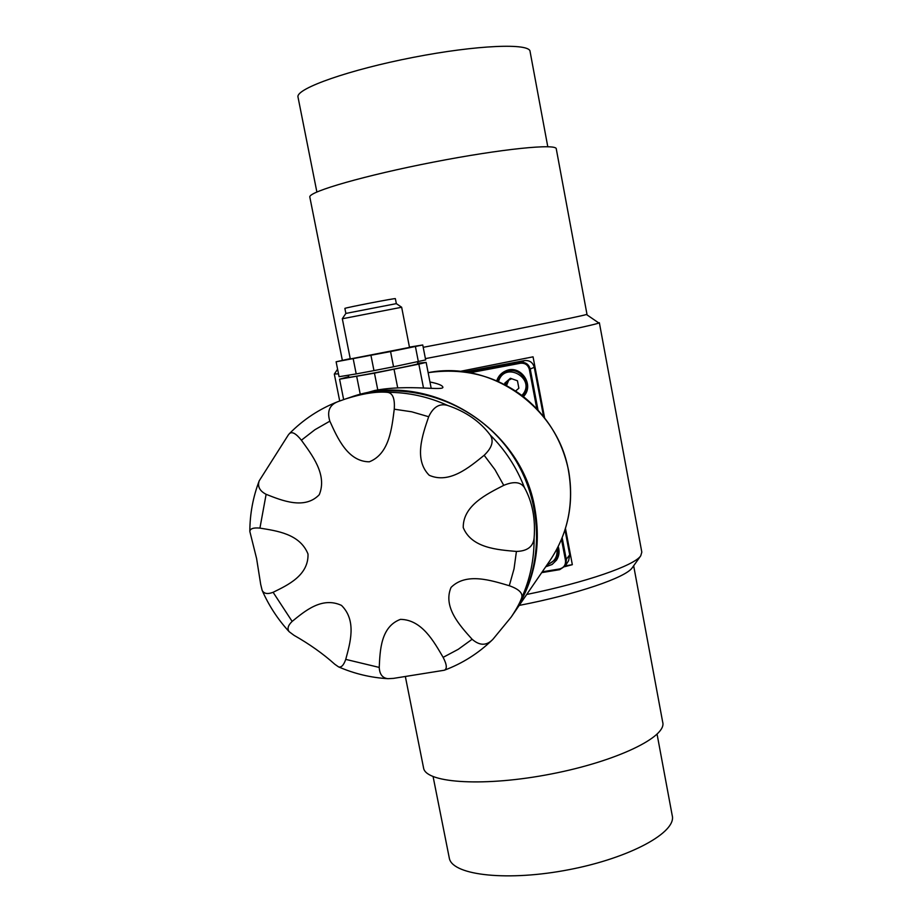 <?xml version="1.0" encoding="UTF-8"?>
<svg xmlns="http://www.w3.org/2000/svg" width="922" height="922" viewBox="0 0 922 922"><rect width="100%" height="100%" fill="white"/><g stroke="black" fill="none" stroke-linecap="round" stroke-linejoin="round"><path stroke-width="1.38" d="M632.538 567.364L632.296 567.698C626.026 577.472 576.849 594.31 519.19 605.408M423.359 766.92L423.694 768.602C427.324 783.366 485.594 786.823 551.195 773.984C616.841 761.318 667.263 736.724 662.688 722.145L633.656 565.774M526.692 594.471C586.162 582.37 634.417 565.532 640.744 555.816L641.816 552.14L599.358 322.712M423.21 347.317C496.589 333.395 582.796 316.004 586.427 314.494L598.839 323C595.543 324.993 505.049 343.675 425.411 358.623M338.524 373.871L334.375 373.998M460.239 371.359L533.054 356.826L544.568 417.735M565.474 528.433L572.332 564.69L564.794 566.673M298.117 97.651L297.933 96.718C296.896 88.247 349.392 69.738 413.217 57.383C477.031 44.924 530.311 42.873 530.092 51.597L547.783 146.713M309.907 197.469L309.78 196.87C309.389 191.465 365.688 175.249 433.536 162.099C501.395 148.868 557.199 143.29 556.289 148.961L586.968 314.229M565.37 565.843L572.332 564.69M449.049 856.838L449.429 858.728C453.417 875.531 508.368 881.559 569.393 869.596C630.475 857.829 677.036 832.059 672.196 815.417L657.086 734.235M344.874 308.421L345.865 313.422L396.345 303.638L395.365 298.67C397.705 297.587 344.598 307.844 344.874 308.421L344.886 308.455M345.888 313.388L342.316 318.724L350.291 358.958L409.506 347.41L401.658 307.257L342.304 318.77M409.449 347.11L422.749 344.978L390.559 351.57L336.115 361.793L350.233 358.646M390.559 351.57L393.556 366.783L373.963 370.609L370.955 355.385M393.556 366.783L425.664 359.914L422.749 344.978M353.195 358.762L356.203 373.917L373.963 370.609M356.203 373.917L339.089 376.718L336.115 361.793M417.435 361.816L417.816 363.752C421.412 363.96 348.723 378.193 348.804 377.259L348.793 377.202M417.712 363.222L426.148 362.404L418.853 364.144L374.459 373.145L339.584 379.196L348.689 376.683M394.051 369.319L397.693 387.851M374.459 373.145L377.778 389.937M513.197 614.144L513.37 613.891C534.357 582.312 541.537 547.276 534.91 508.783C521.379 425.653 426.621 369.261 350.222 397.37L349.934 397.474M429.963 381.985C437.616 383.529 441.88 385.154 442.756 386.837C445.614 391.562 408.872 383.932 374.781 390.479L350.222 397.37M506.962 370.471L502.87 373.825M509.981 369.826L504.76 372.569M484.165 455.284C492.094 447.689 494.077 440.9 490.135 434.907C479.982 421.412 465.841 411.604 447.712 405.473C439.656 403.11 433.305 406.867 428.684 416.732C422.472 434.907 413.644 459.617 429.226 475.279C449.475 484.211 469.217 467.339 484.165 455.284L494.964 469.667L503.746 485.352C486.597 494.157 462.959 505.625 463.236 527.591C471.568 548.06 497.419 549.777 516.424 551.437C527.246 551.137 533.135 546.723 534.103 538.171C535.613 518.89 532.409 502.052 524.468 487.657C520.78 481.895 513.877 481.123 503.746 485.352M260.695 584.387L262.148 590.38C263.98 593.756 267.634 594.402 273.108 592.293C287.652 585.159 308.697 575.432 308.006 554.03C299.927 533.734 276.485 530.853 259.923 528.11C253.515 527.499 250.15 528.594 249.827 531.418L256.593 558.525L260.695 584.387M292.147 621.405C287.987 625.416 286.996 628.85 289.174 631.72L294.014 635.327C309.492 644.109 323.092 653.756 334.801 664.255L338.547 666.883C341.301 667.735 343.699 665.235 345.738 659.38C350.06 643.314 356.975 620.69 341.486 605.397C321.928 596.303 304.663 611.274 292.147 621.405L273.108 592.293M493.051 639.142L511.226 617.025C516.239 609.5 519.674 603.253 521.518 598.309C523.373 593.457 519.293 589.262 509.29 585.724C491.069 580.364 466.209 572.216 451.042 587.429C442.698 607.091 459.905 625.635 472.122 639.269C479.394 645.596 486.055 645.861 492.129 640.075L493.051 639.142M393.452 678.385L444.312 670.236C447.285 668.911 446.893 664.612 443.136 657.351C434.008 641.827 422.011 619.653 400.471 619.365C380.705 626.695 380.06 650.529 379.23 667.424C379.61 674.339 382.515 678.085 387.966 678.684L393.452 678.385M288.275 435.011L259.209 480.823C257.319 486.436 259.635 490.942 266.124 494.319C282.155 500.646 304.733 509.866 319.266 494.711C327.517 474.749 312.005 454.961 301.39 440.209C295.974 433.444 291.974 431.266 289.381 433.663L288.275 435.011M387.298 392.323C376.28 391.366 362.277 393.602 345.266 399.03L337.821 401.681C329.511 404.908 326.849 411.396 329.846 421.17C337.498 438.1 347.894 461.68 369.307 461.807C389.43 453.855 391.815 428.062 394.259 409.195C395.008 398.535 392.691 392.899 387.298 392.323C408.204 392.288 428.338 396.679 447.712 405.473M523.396 396.61C535.256 385.073 520.262 363.683 505.463 371.024C501.165 373.007 498.26 376.257 496.751 380.774M542.24 571.824L559.447 568.989C563.872 567.791 565.878 564.921 565.486 560.369L561.51 539.393M536.788 408.746L529.343 369.399C528.018 364.905 525.044 362.865 520.423 363.256L470.162 372.73M545.686 566.811L552.105 564.483L556.531 560.127C559.193 555.908 559.758 551.379 558.225 546.562M562.178 537.768L566.396 560.08L565.313 565.935L559.7 569.658L541.687 572.631M565.313 565.935L568.644 560.599L569.704 554.848L565.002 529.943M543.554 416.467L534.264 367.302C532.824 362.392 529.585 360.156 524.537 360.594L464.723 371.877M467.673 372.304L520.377 362.369C525.517 361.931 528.813 364.202 530.277 369.192L538.01 410.048M554.641 560.853L557.568 558.306M555.563 559.677L558.409 556.185M259.923 528.11L266.124 494.319M394.259 409.195L411.685 411.788L428.684 416.732M379.23 667.424L345.738 659.38M516.424 551.437L514.027 568.874L509.29 585.724M510.454 369.78L508.022 370.598M522.981 396.287L525.379 393.971M513.174 369.791L505.948 371.981C519.858 365.008 533.907 385.269 522.59 395.976M511.675 378.723L508.737 380.152L506.535 385.546M518.406 388.611L518.809 387.862M506.489 385.523L505.924 382.595L504.749 383.16L505.049 384.751M504.749 383.16L510.396 378.274L517.461 380.786L518.867 388.208L515.629 391.009M505.924 382.595L510.765 378.4M557.845 557.026L558.444 556.035M557.626 547.737L557.937 553.811L555.724 559.435L558.882 554.134M418.853 364.144L423.509 388.024M426.148 362.404L431.208 388.393M339.584 379.196L343.652 399.572M356.699 376.441L360.202 394.063M415.419 346.557L418.358 361.631M568.551 471.05C557.948 407.051 490.366 360.076 428.142 372.672C463.651 367.601 495.31 375.508 523.12 396.391C547.219 415.776 562.397 440.578 568.632 470.796C574.222 503.458 568.021 533.365 550.008 560.518C567.929 533.538 574.106 503.723 568.551 471.05M534.103 538.171C534.253 559.331 530.058 579.373 521.518 598.309M511.226 617.025L513.012 614.409C546.112 566.465 544.268 496.923 507.653 448.472C471.177 399.929 404.839 378.965 349.622 397.566L345.266 399.03M490.135 434.907C505.325 450.074 516.769 467.661 524.468 487.657M565.486 560.369L569.704 554.848M529.343 369.399L534.264 367.302M520.423 363.256L520.377 362.369L524.537 360.594M559.447 568.989L559.7 569.658M301.39 440.209L314.932 429.71L329.846 421.17M472.122 639.269L458.246 649.318L443.136 657.351M521.875 395.434C537.434 379.265 504.83 359.937 498.502 381.547M497.811 381.247L500.865 375.703L505.948 371.981L500.865 375.703L497.811 381.235M547.195 564.61C554.502 561.982 557.752 556.796 556.946 549.039M555.724 559.435L546.596 565.486L555.724 559.435M405.346 676.494L423.694 768.602M334.34 374.182L339.699 400.978M297.933 96.718L316.88 192.007M337.59 369.203L334.283 374.148M396.345 303.638L401.635 307.222M348.804 377.259L348.412 375.289M513.37 613.891L550.008 560.518M262.148 590.38C268.867 605.662 277.868 619.434 289.174 631.72M513.012 614.409C545.882 566.615 544.672 497.707 507.596 448.334C470.197 399.145 404.493 379.219 349.622 397.566M259.209 480.823C253.02 497.085 249.897 513.946 249.827 531.418M337.821 401.681C319.346 408.942 303.2 419.602 289.381 433.663M338.547 666.883C354.359 673.74 370.828 677.682 387.966 678.684M444.323 670.236C462.314 663.506 478.241 653.456 492.129 640.075M309.78 196.87L342.339 360.26M433.098 776.601L449.429 858.728M632.296 567.698L640.744 555.816"/></g></svg>
